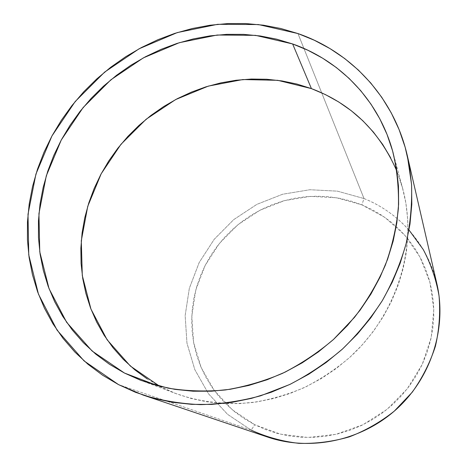<?xml version="1.0" encoding="UTF-8"?>
<svg xmlns="http://www.w3.org/2000/svg" width="467" height="467" viewBox="0 0 467 467"><rect width="100%" height="100%" fill="white"/><g stroke="black" fill="none" stroke-linecap="round" stroke-linejoin="round"><path stroke-width="0.35" stroke-dasharray="2.33 1.75" d="M251.188 430.13L118.536 384.615L251.188 430.13L227.592 414.363L208.533 393.809L194.821 369.648L186.958 343.14L185.154 315.604L189.339 288.32L199.205 262.501L214.242 239.262L233.745 219.601L256.868 204.365L282.605 194.243L309.86 189.736L337.419 191.149L364.021 198.551L337.419 191.149L309.86 189.736L282.605 194.243L256.868 204.365L233.745 219.601L214.242 239.262L199.205 262.501L189.339 288.32L185.154 315.604L186.958 343.14L194.821 369.648L208.533 393.809L227.592 414.363L251.188 430.13L254.754 424.725L251.188 430.13L267.784 437.118M436.902 283.907C428 244.749 399.6 212.683 364.021 198.551L297.952 33.56L364.021 198.551L361.849 204.861L336.579 197.769L310.374 196.379L284.45 200.629L259.956 210.238L237.948 224.726L219.391 243.435L205.101 265.554L195.743 290.124L191.809 316.077L193.577 342.253L201.108 367.424L214.184 390.348L232.327 409.816L254.754 424.725L244.48 418.829L234.919 411.952L226.156 404.171L218.27 395.584L211.329 386.279L205.381 376.349L200.471 365.906L196.63 355.043L193.881 343.87L192.235 332.486L191.698 321.004L192.264 309.522L193.91 298.139L196.625 286.954L200.366 276.061L205.101 265.554L210.78 255.513L217.359 246.033L224.767 237.183L232.951 229.04L241.842 221.667L251.357 215.129L261.421 209.49L271.952 204.791L282.868 201.073L294.064 198.387L305.459 196.753L316.947 196.193L328.429 196.724L339.813 198.347L350.986 201.061L361.849 204.861L372.292 209.718L382.228 215.596L391.544 222.455L400.149 230.254L407.948 238.911L414.859 248.368L420.796 258.537L425.694 269.325L429.488 280.632L432.121 292.342L433.557 304.35L433.767 316.521L432.734 328.739L430.463 340.863L426.961 352.772L422.267 364.336L416.412 375.415L409.471 385.9L401.497 395.666L392.595 404.609L382.847 412.624L372.368 419.629L361.271 425.548L349.684 430.323L337.729 433.901L325.534 436.26L313.246 437.369L300.987 437.24L288.88 435.874L277.065 433.306L265.653 429.576L254.754 424.725L280.404 434.164L307.981 437.468L335.995 434.316L362.888 424.772L387.12 409.308L407.294 388.766L422.267 364.336L431.239 337.413L433.796 309.551L429.938 282.284L420.014 257.043L404.708 235.099L384.954 217.459L361.849 204.861L364.021 198.551C381.317 205.556 396.32 216.058 409.022 230.056M147.321 379L160.963 386.927L158.295 385.911L176.392 393.757C200.162 402.105 226.092 405.163 252.489 402.501C270.072 399.705 287.252 394.773 304.023 387.703C320.35 379.478 335.545 369.409 349.614 357.5C397.726 313.917 418.163 245.461 402.741 188.686L396.932 171.331M159.691 386.267L175.528 393.424L190.869 398.409L206.846 401.801L223.29 403.535L240.026 403.576L256.873 401.9L273.65 398.509L290.165 393.412L306.224 386.67L321.64 378.34L336.24 368.51L349.847 357.29L362.304 344.809L373.477 331.214L383.232 316.661L391.469 301.32L398.106 285.366L403.074 268.998L406.343 252.384L407.884 235.73L407.714 219.204L405.852 202.982L402.344 187.244L397.259 172.136L390.663 157.811M176.392 393.757L141.413 380.558M402.741 188.686L393.039 152.534"/><path stroke-width="0.7" d="M118.536 384.615L84.101 360.927L57.079 330.157L38.463 294.163L28.75 254.889L28.008 214.248L35.936 174.051L51.936 135.979L75.193 101.537L104.666 72.076L139.16 48.755L177.314 32.573L217.628 24.319L258.432 24.558L297.952 33.56L280.936 28.534L263.481 25.2L245.73 23.548L227.849 23.566L209.975 25.236L192.264 28.516L174.851 33.361L157.869 39.718L141.454 47.529L125.716 56.711L110.79 67.201L96.774 78.905L83.786 91.736L71.924 105.595L61.276 120.381L51.936 135.979L43.991 152.277L37.506 169.147L32.556 186.461L29.193 204.091L27.471 221.889L27.43 239.711L29.094 257.405L32.48 274.818L37.594 291.787L44.418 308.15L52.929 323.748L63.074 338.412L74.802 351.984L88.024 364.307L102.641 375.234L118.536 384.615L135.564 392.327L153.567 398.246L172.37 402.285L191.774 404.358L211.586 404.41L231.574 402.414L251.515 398.357L271.175 392.274L290.328 384.207L308.74 374.236L326.188 362.474L342.463 349.047L357.372 334.121L370.74 317.875L382.409 300.497L392.257 282.202L400.178 263.213L406.103 243.756L409.985 224.055L411.806 204.342L411.585 184.833L409.343 165.744L405.158 147.274L399.092 129.598L391.258 112.897L381.772 97.323L370.757 82.998L358.358 70.038L344.722 58.55L330 48.603L314.361 40.261L297.952 33.56C350.886 51.773 393.99 97.165 407.347 155.803L411.55 184.331C412.18 203.945 410.382 223.675 406.156 243.529C400.546 263.225 392.619 282.231 382.374 300.55C370.891 318.255 357.494 334.5 342.188 349.304C325.954 363.081 308.465 374.808 289.715 384.499L260.609 395.806C240.639 401.176 220.622 404.118 200.565 404.632C180.717 403.768 161.6 400.593 143.211 395.1L118.536 384.615M396.932 171.331C379.513 131.169 351.009 103.592 311.419 88.607L292.64 43.956C340.28 60.617 379.239 100.633 393.039 152.534C397.178 170.554 398.964 189.135 398.392 208.276C396.43 227.522 392.064 246.529 385.293 265.297C377.184 283.702 366.922 301.046 354.506 317.332L333.374 339.573C317.677 352.871 300.736 364.12 282.558 373.331C263.902 381.253 244.825 386.799 225.327 389.968C205.836 391.749 186.753 391.142 168.085 388.147L141.367 380.541L124.45 373.04L158.295 385.911L124.45 373.04L92.11 351.015L66.647 322.312L49.035 288.647L39.765 251.824L38.936 213.647L46.286 175.837L61.276 139.989L83.132 107.55L110.872 79.81L143.357 57.879L179.287 42.701L217.213 35.025L255.56 35.358L292.64 43.956L311.419 88.607L296.884 84.042L281.951 80.931L266.745 79.262L251.415 79.046L236.08 80.254L220.879 82.863L205.929 86.844L191.347 92.145L177.256 98.718L163.759 106.499L150.964 115.425L138.973 125.413L127.882 136.399L117.783 148.278L108.747 160.969L100.866 174.372L94.2 188.382L88.812 202.882L84.766 217.768L82.104 232.91L80.867 248.193L81.077 263.487L82.758 278.647L85.922 293.55L90.557 308.057L96.646 322.026L104.164 335.312L113.055 347.787L123.265 359.316L134.718 369.759L147.321 379M390.663 157.811L382.66 144.396L373.343 132.009L362.841 120.755L351.266 110.72L338.75 101.981L325.423 94.597L311.419 88.607L277.725 80.318L242.846 79.548L208.329 86.109L175.639 99.564L146.113 119.26L120.947 144.332L101.193 173.753L87.743 206.338L81.287 240.75L82.291 275.518L90.948 309.078L107.13 339.795L130.346 366.035L159.691 386.267M292.64 43.956L308.01 50.308L322.644 58.2L336.403 67.592L349.135 78.427L360.693 90.621L370.938 104.088L379.753 118.723L387.009 134.385L392.601 150.946L396.448 168.243L398.468 186.1L398.608 204.336L396.845 222.747L393.161 241.135L387.587 259.29L380.15 277.001L370.932 294.064L360.028 310.263L347.541 325.417L333.631 339.34L318.447 351.867L302.178 362.853L285.01 372.176L267.147 379.729L248.8 385.45L230.19 389.285L211.528 391.206L193.023 391.218L174.874 389.35L157.28 385.643L140.415 380.179L124.45 373.04L109.535 364.33L95.799 354.167L83.36 342.685L72.309 330.023L62.724 316.322L54.68 301.74L48.206 286.417L43.343 270.516L40.098 254.182L38.475 237.569L38.457 220.827L40.022 204.097L43.139 187.518L47.757 171.22L53.828 155.336L61.276 139.989L70.05 125.302L80.055 111.374L91.217 98.321L103.446 86.237L116.639 75.222L130.702 65.357L145.517 56.723L160.981 49.391L176.97 43.437L193.361 38.907L210.022 35.866L226.828 34.342L243.634 34.371L260.3 35.982L276.686 39.175L292.64 43.956M409.022 230.056L423.271 249.576C430.913 264.042 436.172 279.5 439.056 295.95C440.469 312.709 439.254 329.451 435.425 346.187C430.101 362.608 422.378 377.943 412.25 392.192L394.294 411.123C380.57 422.022 365.591 430.597 349.363 436.855C332.72 441.642 315.902 443.808 298.909 443.352C282.132 441.391 266.225 436.984 251.188 430.13M143.211 395.1L267.784 437.118C310.205 451.484 361.4 440.93 396.46 409.209C431.479 377.441 447.018 327.536 436.902 283.907L407.347 155.803"/></g></svg>
